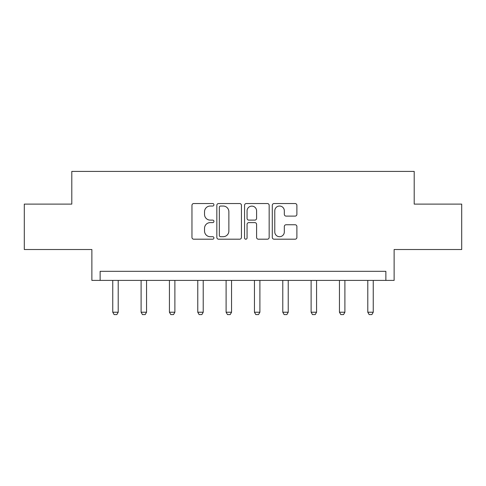 <?xml version="1.0" encoding="UTF-8"?>
<svg xmlns="http://www.w3.org/2000/svg" width="486" height="486" viewBox="0 0 486 486"><rect width="100%" height="100%" fill="white"/><g stroke="black" fill="none" stroke-linecap="round" stroke-linejoin="round"><path stroke-width="0.73" d="M213.937 204.782A1.245 1.245 0 0 0 212.692 203.537L193.744 203.537A1.78 1.78 0 0 0 191.964 205.317L191.964 237.411A1.78 1.78 0 0 0 193.744 239.197L212.692 239.197A1.245 1.245 0 0 0 213.937 237.946A1.245 1.245 0 0 0 212.692 236.7L210.238 236.7A5.704 5.704 0 0 1 204.533 230.996L204.533 228.317A5.704 5.704 0 0 1 210.238 222.612L212.692 222.612A1.245 1.245 0 0 0 213.937 221.367A1.245 1.245 0 0 0 212.692 220.115L210.238 220.115A5.704 5.704 0 0 1 204.533 214.411L204.533 211.738A5.704 5.704 0 0 1 210.238 206.034L212.692 206.034A1.245 1.245 0 0 0 213.937 204.782M24.3 204.108L24.3 249.518L91.872 249.518L91.872 280.398L394.128 280.398L394.128 249.518L461.7 249.518L461.7 204.108L414.2 204.108L414.2 171.412L71.8 171.412L71.8 204.108L24.3 204.108M295.105 216.106A1.78 1.78 0 0 0 296.891 214.326L296.891 205.317A1.78 1.78 0 0 0 295.105 203.537L274.068 203.537A1.78 1.78 0 0 0 272.288 205.317L272.288 237.411A1.78 1.78 0 0 0 274.068 239.197L295.105 239.197A1.78 1.78 0 0 0 296.891 237.411L296.891 226.537A1.78 1.78 0 0 0 295.105 224.757L286.102 224.757A1.78 1.78 0 0 0 284.322 226.537L284.322 231.931A4.769 4.769 0 0 1 279.553 236.7A4.769 4.769 0 0 1 274.778 231.931L274.778 210.803A4.769 4.769 0 0 1 279.553 206.034A4.769 4.769 0 0 1 284.322 210.803L284.322 214.326A1.78 1.78 0 0 0 286.102 216.106L295.105 216.106M385.866 280.398L385.866 271.316L100.134 271.316L100.134 280.398M241.439 205.317A1.78 1.78 0 0 0 239.659 203.537L218.615 203.537A1.78 1.78 0 0 0 216.835 205.317L216.835 237.411A1.78 1.78 0 0 0 218.615 239.197L239.659 239.197A1.78 1.78 0 0 0 241.439 237.411L241.439 205.317M246.341 203.537L267.385 203.537A1.78 1.78 0 0 1 269.165 205.317L269.165 237.411A1.78 1.78 0 0 1 267.385 239.197L258.376 239.197A1.78 1.78 0 0 1 256.596 237.411L256.596 224.398A1.78 1.78 0 0 0 254.81 222.612L248.838 222.612A1.78 1.78 0 0 0 247.058 224.398L247.058 237.946A1.245 1.245 0 0 1 245.807 239.197A1.245 1.245 0 0 1 244.561 237.946L244.561 205.317A1.78 1.78 0 0 1 246.341 203.537M220.577 206.034A1.245 1.245 0 0 0 219.332 207.279L219.332 235.449A1.245 1.245 0 0 0 220.577 236.7L223.165 236.7A5.704 5.704 0 0 0 228.87 230.996L228.87 211.738A5.704 5.704 0 0 0 223.165 206.034L220.577 206.034M256.596 210.894A4.769 4.769 0 0 0 251.827 206.125A4.769 4.769 0 0 0 247.058 210.894L247.058 218.335A1.78 1.78 0 0 0 248.838 220.115L254.81 220.115A1.78 1.78 0 0 0 256.596 218.335L256.596 210.894M112.758 280.398L112.758 312.225L118.207 312.225L118.207 280.398M118.207 312.225L116.847 314.588L114.125 314.588L112.758 312.225M141.098 280.398L141.098 312.225L146.547 312.225L146.547 280.398M146.547 312.225L145.186 314.588L142.459 314.588L141.098 312.225M169.432 280.398L169.432 312.225L174.881 312.225L174.881 280.398M174.881 312.225L173.52 314.588L170.799 314.588L169.432 312.225M197.772 280.398L197.772 312.225L203.221 312.225L203.221 280.398M203.221 312.225L201.86 314.588L199.132 314.588L197.772 312.225M226.105 280.398L226.105 312.225L231.555 312.225L231.555 280.398M231.555 312.225L230.194 314.588L227.472 314.588L226.105 312.225M254.445 280.398L254.445 312.225L259.895 312.225L259.895 280.398M259.895 312.225L258.528 314.588L255.806 314.588L254.445 312.225M282.779 280.398L282.779 312.225L288.228 312.225L288.228 280.398M288.228 312.225L286.868 314.588L284.14 314.588L282.779 312.225M311.119 280.398L311.119 312.225L316.568 312.225L316.568 280.398M316.568 312.225L315.201 314.588L312.48 314.588L311.119 312.225M339.453 280.398L339.453 312.225L344.902 312.225L344.902 280.398M344.902 312.225L343.541 314.588L340.814 314.588L339.453 312.225M367.793 280.398L367.793 312.225L373.242 312.225L373.242 280.398M373.242 312.225L371.875 314.588L369.153 314.588L367.793 312.225"/></g></svg>
